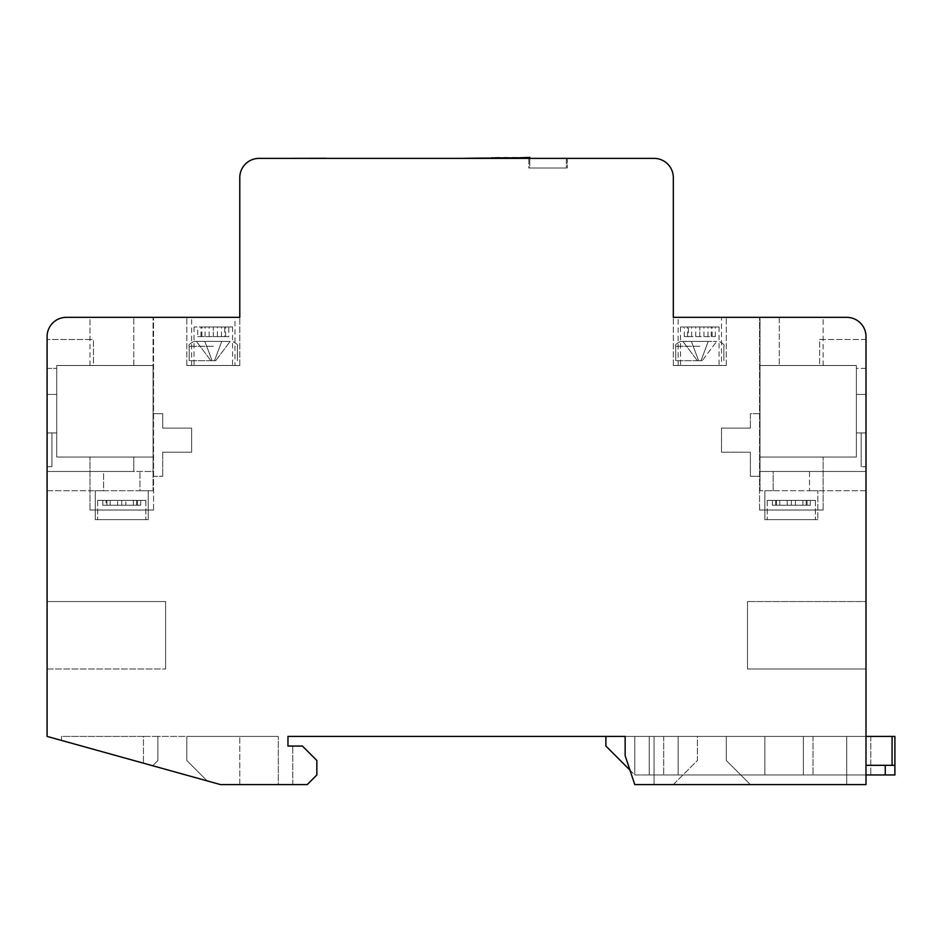 <?xml version="1.0" encoding="UTF-8"?>
<svg xmlns="http://www.w3.org/2000/svg" width="942" height="942" viewBox="0 0 942 942"><rect width="100%" height="100%" fill="white"/><g stroke="black" fill="none" stroke-linecap="round" stroke-linejoin="round"><path stroke-width="0.71" stroke-dasharray="4.71 3.53" d="M213.292 341.416L194.017 341.416L213.292 341.416M204.861 341.416L230.142 341.416L196.431 341.416L204.861 341.416L212.08 360.692L210.878 360.692L212.08 360.692L204.861 341.416L212.08 360.692L214.493 360.692L212.08 360.692L214.493 360.692L221.723 341.416L214.493 360.692L212.08 360.692L204.861 341.416M210.878 360.692L196.431 341.416L210.878 360.692L212.08 360.692L210.878 360.692M215.694 360.692L230.142 341.416L215.694 360.692L214.493 360.692L221.723 341.416L214.493 360.692L215.694 360.692M213.292 360.692L189.201 360.692L213.292 360.692M708.243 341.416L682.95 341.416L716.674 341.416L682.95 341.416L708.243 341.416L701.013 360.692L698.611 360.692L701.013 360.692L708.243 341.416L701.013 360.692L702.214 360.692L701.013 360.692L702.214 360.692L716.674 341.416L702.214 360.692L701.013 360.692L708.243 341.416M698.611 360.692L691.381 341.416L698.611 360.692L701.013 360.692L698.611 360.692L691.381 341.416L698.611 360.692L697.398 360.692L682.95 341.416L697.398 360.692L698.611 360.692M699.812 341.416L680.536 341.416L699.812 341.416M699.812 360.692L675.72 360.692L699.812 360.692M106.905 519.654L145.845 519.654L106.905 519.654M106.905 505.206L102.784 505.206L102.784 500.379L97.674 500.379L145.845 500.379L97.674 500.379L145.845 500.379L97.674 500.379L102.784 500.379L102.784 505.206L136.625 505.206L136.625 500.379L136.625 505.206L140.711 505.206L140.711 500.379L140.711 505.206L106.905 505.206L106.905 500.379L106.905 505.206L106.905 500.379L106.905 505.206L121.765 505.206L121.765 500.379L121.765 505.206L110.179 505.206L110.179 500.379L110.179 505.206L106.069 505.206L106.069 500.379L106.069 505.206L117.62 505.206L117.62 500.379L117.62 505.206L102.784 505.206L133.34 505.206L133.34 500.379L133.34 505.206L137.438 505.206L137.438 500.379L137.438 505.206L125.851 505.206L125.851 500.379L125.851 505.206L140.711 505.206L136.625 505.206L136.625 500.379L136.625 505.206L121.765 505.206L121.765 500.379L121.765 505.206L102.784 505.206L102.784 500.379L102.784 505.206L117.62 505.206L117.62 500.379L117.62 505.206L106.069 505.206L106.069 500.379L106.069 505.206L110.179 505.206L110.179 500.379L110.179 505.206L137.438 505.206L125.851 505.206L125.851 500.379L125.851 505.206L140.711 505.206L140.711 500.379L140.711 505.206L121.765 505.206L121.765 500.379L121.765 505.206L106.905 505.206M688.378 365.508L719.076 365.508L688.378 365.508M688.378 336.6L715.343 336.6L684.292 336.6L688.378 336.6L688.378 326.968L699.812 326.968L680.536 326.968L719.076 326.968L688.378 326.968M684.292 336.6L684.292 326.968M711.234 336.6L711.234 326.968M715.343 336.6L715.343 326.968M865.992 339.497L819.646 339.497L819.646 365.508L856.36 365.508L819.646 365.508L819.646 339.497L865.992 339.497L865.992 368.393L865.992 339.497L865.992 368.393L856.36 368.393L856.36 394.404L865.992 394.404L856.36 394.404L856.36 432.943L856.36 394.404L865.992 394.404L865.992 432.943L865.992 394.404L865.992 432.943L865.992 394.404L856.36 394.404L856.36 365.508L760.017 365.508L760.017 457.035L856.36 457.035L856.36 365.508L760.017 365.508L760.017 471.483L865.992 471.483L865.992 466.667L861.176 466.667L865.992 466.667L861.176 466.667L861.176 432.943L865.992 432.943L865.992 336.6L865.992 784.592L750.385 784.592L846.728 784.592L846.728 736.42L846.728 784.592L846.728 736.42L654.042 736.42L846.728 736.42L846.728 784.592L654.042 784.592L654.042 736.42L654.042 784.592L654.042 736.42L697.398 736.42L697.398 760.5L673.318 784.592L846.728 784.592L654.042 784.592L654.042 736.42L846.728 736.42L697.398 736.42L697.398 760.5L673.318 784.592L634.778 784.592L625.147 755.684L625.147 736.42L625.147 755.684L625.147 736.42L287.958 736.42L287.958 746.052L302.406 746.052L316.853 760.5L316.853 774.96L307.222 784.592L292.774 784.592L307.222 784.592L316.853 774.96L316.853 760.5L302.406 746.052L292.774 746.052L302.406 746.052L316.853 760.5L316.853 774.96L307.222 784.592L220.51 784.592L207.169 780.883L186.799 760.5L186.799 736.42L157.891 736.42L157.891 760.5L152.651 765.74L47.1 736.42L47.1 336.6L47.1 490.747L47.1 394.404L47.1 432.943L47.1 394.404L47.1 432.943L47.1 394.404L56.732 394.404L56.732 457.035L153.075 457.035L153.075 365.508L56.732 365.508L93.446 365.508L93.446 339.497L93.446 365.508L56.732 365.508L56.732 394.404L56.732 365.508L153.075 365.508L153.075 457.035L153.075 317.336L153.075 365.508L56.732 365.508L56.732 457.035L56.732 365.508L153.075 365.508L153.075 457.035L56.732 457.035L56.732 394.404L47.1 394.404M292.774 784.592L292.774 746.052L292.774 784.592M721.49 365.508L678.134 365.508L721.49 365.508L721.49 317.336L678.134 317.336L721.49 317.336M865.992 394.404L865.992 432.943L856.36 432.943L856.36 457.035L856.36 432.943L865.992 432.943L861.176 432.943L861.176 466.667L861.176 432.943L861.176 466.667L865.992 466.667L865.992 432.943L865.992 471.483L809.519 471.483L809.519 490.747L809.519 471.483L865.992 471.483L760.017 471.483L760.017 490.747L760.017 471.483L773.147 471.483L773.147 490.747L764.845 490.747L817.833 490.747L760.017 490.747L773.147 490.747L773.147 471.483L809.519 471.483L760.017 471.483L760.017 457.035L856.36 457.035L760.017 457.035L760.017 317.336L779.293 317.336L760.017 317.336L760.017 365.508L856.36 365.508L856.36 368.393L865.992 368.393M865.992 668.985L747.501 668.985L747.501 601.538L747.501 668.985L747.501 601.538L747.501 668.985L747.501 601.538L747.501 668.985L747.501 601.538L747.501 668.985L865.992 668.985L865.992 601.538L747.501 601.538L865.992 601.538L865.992 668.985L865.992 601.538L747.501 601.538L865.992 601.538L865.992 668.985L747.501 668.985L865.992 668.985L747.501 668.985L865.992 668.985L865.992 601.538L865.992 668.985L865.992 601.538L747.501 601.538L865.992 601.538L747.501 601.538L865.992 601.538L865.992 668.985L747.501 668.985L865.992 668.985M678.134 736.42L678.134 774.96L764.845 774.96L663.686 774.96L678.134 774.96L678.134 736.42L764.845 736.42L764.845 774.96L803.373 774.96L764.845 774.96L764.845 736.42L803.373 736.42L803.373 774.96L803.373 736.42L649.226 736.42L649.226 774.96L649.226 736.42L678.134 736.42L678.134 774.96L678.134 736.42M760.017 413.679L750.385 413.679L750.385 428.127L750.385 413.679L760.017 413.679L760.017 476.299L750.385 476.299L750.385 452.219L721.49 452.219L721.49 428.127L721.49 452.219L750.385 452.219L750.385 476.299L760.017 476.299L760.017 413.679M750.385 428.127L721.49 428.127L750.385 428.127M865.992 336.6A19.264 19.264 0 0 0 846.728 317.336L779.293 317.336L846.728 317.336A19.264 19.264 0 0 1 865.992 336.6A19.264 19.264 0 0 0 846.728 317.336L673.318 317.336L726.306 317.336L673.318 317.336L726.306 317.336L673.318 317.336L673.318 177.638A19.264 19.264 0 0 0 654.042 158.374L259.05 158.374A19.264 19.264 0 0 0 239.786 177.638L239.786 317.336L66.364 317.336A19.264 19.264 0 0 0 47.1 336.6A19.264 19.264 0 0 1 66.364 317.336A19.264 19.264 0 0 0 47.1 336.6M865.992 432.943L856.36 432.943L865.992 432.943M634.778 784.592L625.147 755.684L634.778 784.592L865.992 784.592L634.778 784.592M143.443 763.185L61.548 740.436L61.548 736.42L278.314 736.42L186.799 736.42L186.799 760.5L207.169 780.883L220.51 784.592L278.314 784.592L278.314 736.42L278.314 784.592L220.51 784.592L61.548 740.436L61.548 736.42L143.443 736.42L143.443 763.185L143.443 736.42L157.891 736.42L157.891 760.5L152.651 765.74L143.443 763.185M239.786 784.592L239.786 736.42L239.786 784.592M152.463 471.483L153.075 471.483L153.075 490.747L153.075 471.483L103.585 471.483L103.585 490.747L95.272 490.747L148.259 490.747L139.946 490.747L139.946 471.483L139.946 490.747L148.259 490.747L95.272 490.747L103.585 490.747L103.585 471.483L152.463 471.483M89.973 339.497L47.1 339.497L47.1 368.393L47.1 339.497L93.446 339.497L89.973 339.497L89.973 317.336L153.558 317.336L66.364 317.336M153.075 413.679L153.075 476.299L153.075 413.679L162.707 413.679L162.707 428.127L191.615 428.127L191.615 452.219L191.615 428.127L162.707 428.127L162.707 413.679L153.075 413.679M865.992 765.316L865.992 736.42L865.992 765.316L865.992 736.42L865.992 765.316L894.9 765.316L865.992 765.316L894.9 765.316L894.9 736.42L813.005 736.42L894.9 736.42L894.9 765.316L894.9 736.42L634.778 736.42L634.778 774.96L865.992 774.96M750.385 784.592L726.306 760.5L726.306 736.42L726.306 760.5L750.385 784.592M47.1 601.538L47.1 668.985L47.1 601.538L47.1 668.985L47.1 601.538L47.1 668.985L47.1 601.538L47.1 668.985L47.1 601.538L165.604 601.538L165.604 668.985L165.604 601.538L165.604 668.985L165.604 601.538L165.604 668.985L165.604 601.538L165.604 668.985L165.604 601.538L47.1 601.538M528.803 168.006L567.343 168.006L528.803 168.006L528.803 158.374L567.343 158.374L528.803 158.374L528.803 168.006M567.343 158.374L567.343 168.006L567.343 158.374M870.82 736.42L870.82 774.96L813.005 774.96L870.82 774.96L870.82 736.42M813.005 736.42L813.005 774.96L813.005 736.42M649.226 774.96L663.686 774.96L649.226 774.96M773.147 519.654L817.833 519.654L773.147 519.654M47.1 368.393L56.732 368.393L47.1 368.393M764.845 736.42L764.845 774.96L764.845 736.42M894.9 765.316L894.9 736.42L894.9 774.96L634.778 774.96L605.883 746.052L605.883 736.42L865.992 736.42L865.992 784.592L865.992 736.42L625.147 736.42L865.992 736.42M865.992 490.747L809.519 490.747L865.992 490.747L865.992 471.483L865.992 490.747M95.272 519.654L95.272 490.747L95.272 519.654L148.259 519.654L95.272 519.654M153.075 365.508L153.075 457.035L89.973 457.035L153.075 457.035L153.075 365.508L93.446 365.508L153.075 365.508M121.765 519.654L97.674 519.654L121.765 519.654M153.558 510.022L89.973 510.022L153.558 510.022L89.973 510.022L153.558 510.022L153.558 317.336L153.558 510.022M121.765 510.022L97.674 510.022L121.765 510.022M47.1 432.943L56.732 432.943L47.1 432.943L51.916 432.943L51.916 466.667L47.1 466.667L51.916 466.667L51.916 432.943L47.1 432.943L56.732 432.943L47.1 432.943L51.916 432.943L51.916 466.667L51.916 432.943L47.1 432.943M629.962 770.144L634.778 774.96L634.778 736.42L625.147 736.42M234.97 317.336L191.615 317.336L234.97 317.336L234.97 365.508L191.615 365.508L234.97 365.508M760.017 457.035L760.017 365.508L760.017 457.035L823.131 457.035L760.017 457.035L760.017 365.508L856.36 365.508L856.36 457.035L760.017 457.035M239.786 365.508L186.799 365.508L239.786 365.508L239.786 317.336L239.786 365.508L186.799 365.508L239.786 365.508M817.833 519.654L764.845 519.654L817.833 519.654L817.833 490.747L817.833 519.654M47.1 471.483L133.811 471.483L47.1 471.483M133.811 457.035L56.732 457.035L133.811 457.035L133.811 471.483L133.811 457.035M819.646 339.497L823.131 339.497L819.646 339.497M819.646 365.508L760.017 365.508L819.646 365.508M823.131 365.508L823.131 317.336L759.546 317.336L823.131 317.336L759.546 317.336L823.131 317.336L823.131 339.497M823.131 510.022L823.131 457.035L823.131 510.022L759.546 510.022L823.131 510.022M47.1 466.667L51.916 466.667L47.1 466.667M47.1 668.985L165.604 668.985L47.1 668.985M47.1 490.747L103.585 490.747L47.1 490.747M139.946 490.747L153.075 490.747L139.946 490.747M162.707 452.219L191.615 452.219L162.707 452.219L162.707 476.299L162.707 452.219M153.075 476.299L162.707 476.299L153.075 476.299M791.339 519.654L767.247 519.654L791.339 519.654M791.339 510.022L767.247 510.022L791.339 510.022M787.241 500.379L767.247 500.379L787.241 500.379L772.381 500.379L787.241 500.379L775.666 500.379L787.241 500.379L775.666 500.379L787.241 500.379L787.241 505.206L772.381 505.206L772.381 500.379L767.247 500.379L806.199 500.379L767.247 500.379L772.381 500.379L772.381 505.206L776.467 505.206L772.381 505.206L772.381 500.379L772.381 505.206L776.467 505.206L776.467 500.379L815.419 500.379L775.666 500.379L815.419 500.379L776.467 500.379L815.419 500.379L776.467 500.379L776.467 505.206L810.308 505.206L810.308 500.379L810.308 505.206L806.199 505.206L806.199 500.379L767.247 500.379L806.199 500.379L791.339 500.379L806.199 500.379L806.199 505.206L810.308 505.206L810.308 500.379L810.308 505.206L791.339 505.206L791.339 500.379L791.339 505.206L776.467 505.206L776.467 500.379L776.467 505.206L806.199 505.206L806.199 500.379L806.199 505.206L779.752 505.206L779.752 500.379L779.752 505.206L775.666 505.206L775.666 500.379L775.666 505.206L787.241 505.206L787.241 500.379L787.241 505.206L775.666 505.206L775.666 500.379L775.666 505.206L791.339 505.206L791.339 500.379L791.339 505.206L772.381 505.206L787.241 505.206L787.241 500.379M217.378 326.968L201.859 326.968L232.556 326.968L217.378 326.968L217.378 336.6L225.55 336.6L213.292 336.6L224.714 336.6L224.714 326.968L194.017 326.968L224.714 326.968M213.292 365.508L194.017 365.508L213.292 365.508M673.318 365.508L673.318 317.336L673.318 365.508L726.306 365.508L673.318 365.508M197.749 336.6L213.292 336.6L197.749 336.6L197.749 326.968M201.859 336.6L201.859 326.968M224.714 336.6L228.8 336.6L228.8 326.968M200.999 336.6L200.999 326.968M209.148 336.6L209.148 326.968M228.8 336.6L217.378 336.6M140.711 505.206L125.851 505.206L137.438 505.206L137.438 500.379L137.438 505.206L133.34 505.206L133.34 500.379L133.34 505.206L121.765 505.206L140.711 505.206M205.109 336.6L205.109 326.968M213.292 336.6L213.292 326.968L213.292 336.6M225.55 336.6L225.55 326.968M221.464 336.6L221.464 326.968M121.765 505.206L121.765 500.379L121.765 505.206M807.035 505.206L802.914 505.206L802.914 500.379L802.914 505.206L807.035 505.206L807.035 500.379L807.035 505.206L791.339 505.206L810.308 505.206L795.484 505.206L795.484 500.379L795.484 505.206L810.308 505.206L795.484 505.206L807.035 505.206L807.035 500.379L807.035 505.206M779.752 505.206L779.752 500.379L779.752 505.206M791.339 505.206L791.339 500.379L791.339 505.206M795.484 505.206L795.484 500.379L795.484 505.206M802.914 505.206L802.914 500.379L802.914 505.206M712.105 336.6L712.105 326.968M707.984 336.6L707.984 326.968M703.957 336.6L703.957 326.968M699.812 336.6L699.812 326.968L699.812 336.6M691.64 336.6L691.64 326.968M687.542 336.6L687.542 326.968M695.726 336.6L695.726 326.968M566.377 158.374L529.769 158.374L566.377 158.374L566.377 168.006L529.769 168.006L529.769 158.374L529.769 168.006L566.377 168.006L566.377 158.374M519.631 158.374L538.435 158.374L519.631 158.374A1382.585 1382.585 0 0 0 463.181 158.374L444.377 158.374L463.181 158.374M538.435 158.374L444.377 158.374M516.675 157.408L491.63 157.408M529.769 157.891L516.793 157.408M497.14 157.891L491.63 157.891L497.14 157.408M292.22 158.374L326.497 158.374M303.677 158.28L322.423 158.374L303.677 158.28M323.094 158.28L316.783 158.374L323.094 158.28M325.944 158.28L292.303 158.374L325.944 158.374M295.623 158.374L302.406 158.28L295.623 158.374M296 158.374L307.151 158.28L296 158.374M213.292 346.244L189.201 346.244L213.292 346.244M699.812 346.244L675.72 346.244L699.812 346.244M779.293 317.336L779.293 365.508L779.293 317.336M133.811 365.508L133.811 317.336L133.811 365.508M885.268 774.96L885.268 765.316M663.686 736.42L663.686 774.96L663.686 736.42M892.074 765.316L892.074 736.42M237.372 346.244C238.42 345.231 236.819 343.618 232.556 341.416C236.819 343.618 238.42 345.231 237.372 346.244L237.372 360.692L237.372 346.244M189.201 346.244C188.153 345.231 189.754 343.618 194.017 341.416C189.754 343.618 188.153 345.231 189.201 346.244L189.201 360.692L189.201 346.244M723.892 346.244C724.94 345.231 723.338 343.618 719.076 341.416C723.338 343.618 724.94 345.231 723.892 346.244L723.892 360.692L723.892 346.244M675.72 346.244C674.672 345.231 676.285 343.618 680.536 341.416C676.285 343.618 674.672 345.231 675.72 346.244L675.72 360.692L675.72 346.244M97.674 500.379L97.674 519.654L97.674 500.379M145.845 500.379L145.845 519.654L145.845 500.379M680.536 326.968L680.536 365.508M719.076 326.968L719.076 365.508M764.845 519.654L764.845 490.747L764.845 519.654M148.259 519.654L148.259 490.747L148.259 519.654M89.973 510.022L89.973 457.035L89.973 510.022M759.546 510.022L759.546 317.336L759.546 510.022M89.973 365.508L89.973 317.336M191.615 365.508L191.615 317.336M767.247 500.379L767.247 519.654L767.247 500.379M815.419 500.379L815.419 519.654L815.419 500.379M678.134 365.508L678.134 317.336M726.306 365.508L726.306 317.336L726.306 365.508M186.799 365.508L186.799 317.336L186.799 365.508M194.017 326.968L194.017 365.508M232.556 326.968L232.556 365.508"/><path stroke-width="1.41" d="M239.786 177.638A19.264 19.264 0 0 1 259.05 158.374L654.042 158.374A19.264 19.264 0 0 1 673.318 177.638L673.318 317.336L846.728 317.336A19.264 19.264 0 0 1 865.992 336.6L865.992 784.592L634.778 784.592L625.147 755.684L625.147 736.42L287.958 736.42L287.958 746.052L302.406 746.052L316.853 760.5L316.853 774.96L307.222 784.592L220.51 784.592L47.1 736.42L47.1 336.6A19.264 19.264 0 0 1 66.364 317.336L239.786 317.336L239.786 177.638M894.9 736.42L892.074 736.42L892.074 765.316L894.9 765.316L894.9 736.42M865.992 736.42L892.074 736.42M47.1 394.404L47.1 336.6M865.992 765.316L892.074 765.316M865.992 774.96L894.9 774.96L894.9 765.316M625.147 736.42L605.883 736.42L605.883 746.052L629.962 770.144M66.364 317.336L89.973 317.336M865.992 336.6L865.992 339.497M865.992 368.393L865.992 394.404M519.631 158.374A1382.585 1382.585 0 0 0 463.181 158.374M444.377 158.374L538.435 158.374M516.793 157.891L529.769 157.408M491.63 157.891L516.675 157.891M325.944 158.28L292.22 158.374M885.268 765.316L885.268 774.96"/></g></svg>
